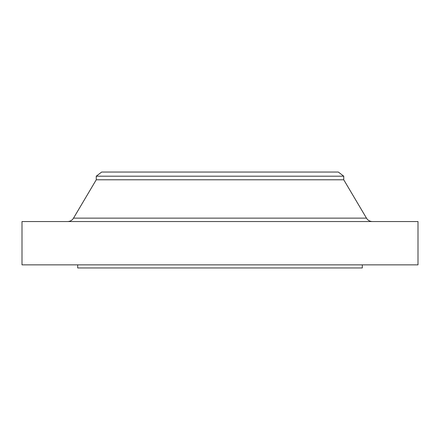 <?xml version="1.0" encoding="UTF-8"?>
<svg xmlns="http://www.w3.org/2000/svg" width="440" height="440" viewBox="0 0 440 440"><rect width="100%" height="100%" fill="white"/><g stroke="black" fill="none" stroke-linecap="round" stroke-linejoin="round"><path stroke-width="0.66" d="M372.466 221.546A6.963 6.963 0 0 1 366.476 218.136L343.75 179.784L96.25 179.784L73.524 218.136L366.476 218.136M67.535 221.546A6.963 6.963 0 0 0 73.524 218.136M96.25 176.204L343.75 176.204L338.338 172.046L101.662 172.046L96.25 176.204L96.25 179.784M343.75 176.204L343.75 179.784M418 221.546L22 221.546L22 264.858L418 264.858L418 221.546M77.688 264.858L77.688 267.954L362.313 267.954L362.313 264.858"/></g></svg>
